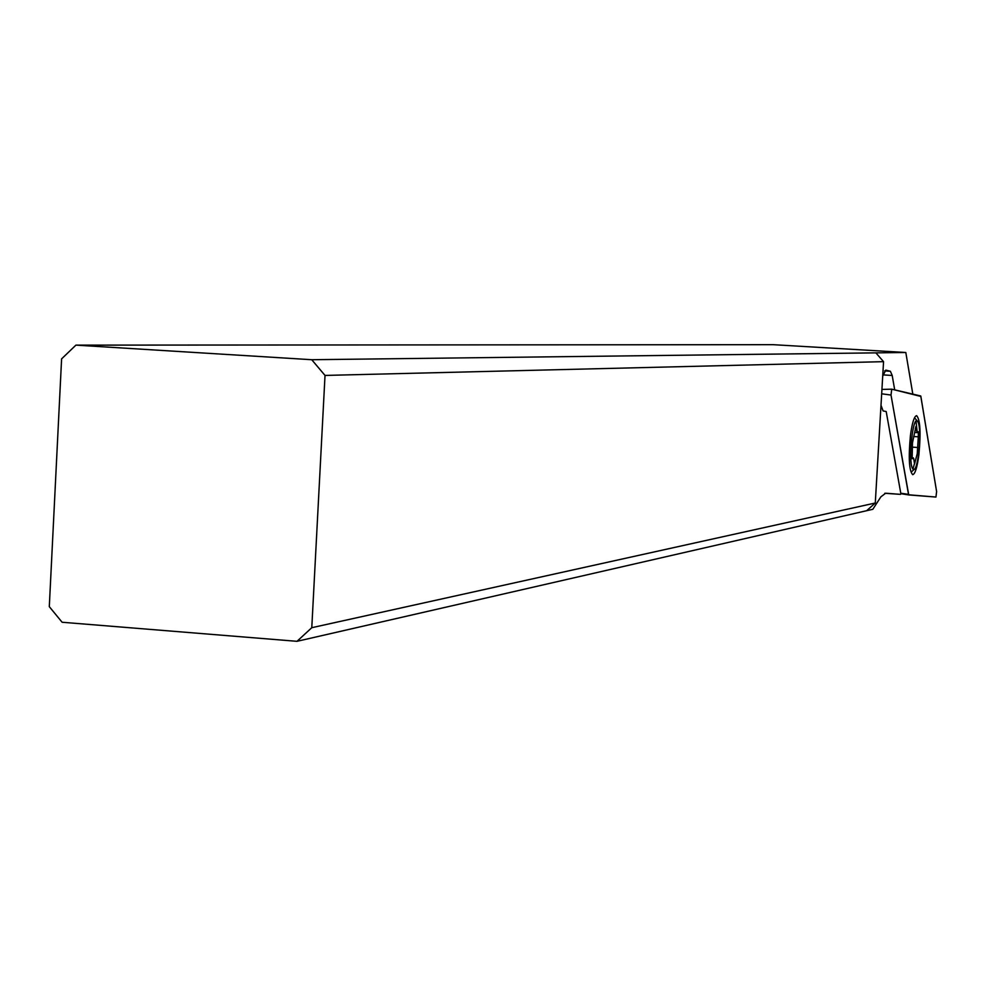 <?xml version="1.0" encoding="UTF-8"?>
<svg xmlns="http://www.w3.org/2000/svg" width="986" height="986" viewBox="0 0 986 986"><rect width="100%" height="100%" fill="white"/><g stroke="black" fill="none" stroke-linecap="round" stroke-linejoin="round"><path stroke-width="1.48" d="M891.011 395.053L891.751 389.174L920.862 396.434L936.614 491.558L935.948 497.055L908.735 494.935L891.011 395.053L891.751 389.174L920.751 395.978L936.614 491.558L935.948 497.055L908.587 494.775L891.011 395.053L881.669 393.796M910.435 435.492C908.34 457.763 909.092 470.827 912.691 474.673C915.119 474.118 917.19 467.463 918.89 454.719C920.973 432.644 920.221 419.629 916.635 415.661C914.232 416.129 912.161 422.735 910.435 435.492M75.91 345.137L311.736 359.717L325.023 375.432L311.786 627.7L296.996 641.319L62.118 622.252L49.3 606.661L61.6 358.867L75.91 345.137L773.209 344.681L905.814 352.495L912.802 394.006M894.696 389.852L892.194 375.456L890.383 371.266L885.798 370.107L882.704 376.122M881.003 405.258L883.099 410.928L886.192 411.532L900.859 493.703L900.501 494.368L885.662 493.21L880.892 496.833L872.807 509.306L866.645 510.711L875.285 503.008L883.555 361.652L875.864 352.865L311.736 359.717M884.775 493.283L900.501 494.368M296.996 641.319L866.645 510.711M883.555 361.652L325.023 375.432M311.786 627.7L875.285 503.008M905.814 352.495L875.864 352.865M916.019 421.17L917.14 431.535M914.392 463.925L912.888 469.139M911.471 471.85L914.121 469.472L912.407 468.313C908.143 460.388 912.851 415.661 917.35 421.059L918.077 422.181C921.787 429.378 918.558 468.017 914.121 469.472M915.353 460.844L917.251 453.659L918.311 436.823L918.323 431.782L916.857 432.164L915.932 426.445L912.481 442.874L912.149 458.712L913.64 458.28L914.564 463.938L915.353 460.844L914.108 460.758M917.35 421.059L914.897 418.187M908.722 494.923L900.859 493.69L908.735 494.935M900.773 493.246L908.463 494.331M881.928 389.433L891.689 389.174L881.928 389.433M892.194 375.456L883.025 374.902M884.615 370.921L890.383 371.266M912.74 447.176L917.991 447.521M918.311 436.823L913.615 436.515M915.291 428.232L916.327 428.294M917.251 432.607L914.811 432.447M913.246 457.861L911.964 457.775"/></g></svg>

